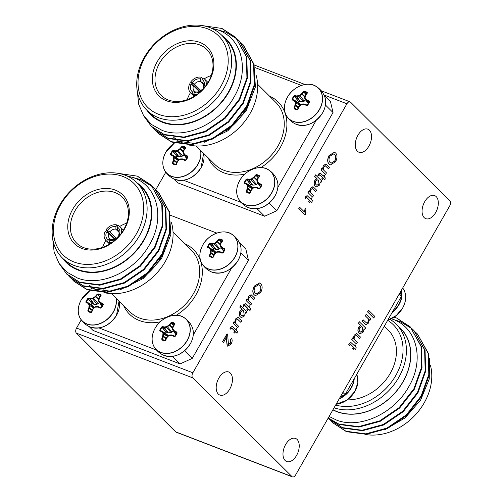 <?xml version="1.0" encoding="UTF-8"?>
<svg xmlns="http://www.w3.org/2000/svg" width="502" height="502" viewBox="0 0 502 502"><rect width="100%" height="100%" fill="white"/><g stroke="black" fill="none" stroke-linecap="round" stroke-linejoin="round"><path stroke-width="0.75" d="M368.888 146.151A12.362 7.31 111 0 0 367.841 129.165A12.362 7.31 111 0 0 357.926 135.251A12.362 7.31 111 0 0 358.968 152.238A12.362 7.31 111 0 0 368.888 146.151M229.803 389A12.362 7.31 111 0 0 228.761 372.013A12.362 7.31 111 0 0 218.841 378.1A12.362 7.31 111 0 0 219.889 395.093A12.362 7.31 111 0 0 229.803 389M435.673 212.572A12.362 7.31 111 0 0 434.632 195.585A12.362 7.31 111 0 0 424.711 201.672A12.362 7.31 111 0 0 425.759 218.659A12.362 7.31 111 0 0 435.673 212.572M296.588 455.421A12.362 7.31 111 0 0 295.546 438.434A12.362 7.31 111 0 0 285.632 444.521A12.362 7.31 111 0 0 286.673 461.507A12.362 7.31 111 0 0 296.588 455.421M227.757 346.229L227.161 345.859L226.509 340.074L226.709 336.591M228.165 344.391L230.393 343.236L230.569 339.898L231.516 338.467C232.482 339.898 232.338 341.73 231.089 343.977L227.833 346.261L227.306 345.916L226.659 340.13L226.86 336.647L223.553 342.414L222.618 341.573L227.036 333.861L227.638 334.621L228.466 344.592M228.021 344.334L230.249 343.18L230.424 339.841L231.516 338.467M234.716 333.096L234.001 332.393L234.785 331.031L232.231 328.49L231.184 328.659L230.864 329.268L230.117 328.76L230.663 327.63L232.269 326.338L235.651 329.513L236.254 328.459L236.969 329.161L236.36 330.222L237.459 331.314L237.038 333.272L235.494 331.734L234.716 333.096L233.857 332.33L234.635 330.975L231.755 328.151M230.864 329.268L229.972 328.703L230.512 327.574L232.194 326.313M235.538 329.4L236.254 328.459M237.038 333.272L235.463 331.791M235.538 319.115L238.199 317.465L241.732 320.841L240.866 322.353L237.578 319.222L236.015 320.226C235.212 321.958 235.294 323.194 236.247 323.941L238.613 326.287L237.747 327.8L233.097 323.269L233.963 321.757L234.848 322.548L235.388 319.059L238.055 317.408M234.704 322.491L235.388 319.059M240.866 322.353L237.433 319.165M241.343 317.578L240.32 316.919C238.952 315.582 238.87 313.574 240.069 310.889L241.983 309.307L239.761 307.098L240.627 305.586L246.934 311.767L246.062 313.279L245.352 312.57L244.769 315.752L241.418 317.609L240.471 316.975C239.103 315.639 239.015 313.631 240.213 310.945L242.127 309.364L239.906 307.155L240.772 305.643M246.062 313.279L245.365 312.671M305.153 208.437L305.881 209.165L305.549 213.952L304.99 214.931L298.684 208.75L299.7 207.295L304.501 212.064L305.153 208.437L304.35 212.007M309.571 202.388L308.862 201.678L309.64 200.317L307.086 197.782L306.044 197.945L305.724 198.56L304.978 198.052L305.517 196.922L307.124 195.629L310.506 198.805L311.114 197.75L311.824 198.453L311.221 199.514L312.313 200.605L311.899 202.563L310.349 201.026L309.571 202.388L308.711 201.622L309.496 200.26L306.615 197.443M305.724 198.56L304.827 197.995L305.373 196.866L307.055 195.604M310.393 198.692L311.114 197.75M311.899 202.563L310.318 201.082M310.393 188.407L313.06 186.757L316.593 190.132L315.727 191.645L312.439 188.514L310.87 189.518C310.073 191.243 310.148 192.486 311.108 193.232L313.474 195.579L312.602 197.091L307.958 192.561L308.824 191.049L309.709 191.839L310.249 188.35L312.909 186.7M309.558 191.777L310.249 188.35M315.727 191.645L312.288 188.457M316.204 186.869L315.181 186.211C313.813 184.874 313.725 182.866 314.923 180.18L316.837 178.599L314.616 176.39L315.482 174.878L321.788 181.059L320.922 182.571L320.207 181.862L319.63 185.043L316.279 186.901L315.325 186.267C313.957 184.931 313.875 182.923 315.074 180.237L316.988 178.656L314.767 176.447L315.632 174.934M320.922 182.571L320.22 181.962M353.395 349.26L352.686 348.551L353.464 347.196L350.917 344.654L349.869 344.818L349.549 345.432L348.802 344.924L349.342 343.795L350.948 342.502L354.337 345.677L354.939 344.623L355.648 345.326L355.046 346.386L356.138 347.478L355.723 349.436L354.18 347.899L353.395 349.26L352.542 348.495L353.32 347.133L350.44 344.316M349.549 345.432L348.652 344.868L349.197 343.738L350.879 342.477M354.217 345.564L354.939 344.623M355.723 349.436L354.142 347.955M354.217 335.28L356.884 333.629L360.417 337.005L359.551 338.517L356.263 335.386L354.694 336.39C353.897 338.122 353.979 339.358 354.933 340.105L357.298 342.452L356.433 343.964L351.783 339.434L352.649 337.921L353.533 338.712L354.073 335.223L356.74 333.573M353.383 338.655L354.073 335.223M359.551 338.517L356.113 335.33M360.028 333.742L359.005 333.083C357.637 331.747 357.556 329.739 358.748 327.053L360.668 325.472L358.441 323.263L359.306 321.751L365.613 327.931L364.747 329.444L364.032 328.735L363.454 331.916L360.103 333.774L359.15 333.14C357.788 331.803 357.7 329.795 358.899 327.109L360.812 325.528L358.591 323.319L359.457 321.807M364.747 329.444L364.05 328.835M350.565 102.182A3.922 2.322 111 0 0 350.07 101.85A3.922 2.322 111 0 0 346.92 103.782L192.862 372.785A3.922 2.322 111 0 0 192.693 377.849L291.963 476.574A3.922 2.322 111 0 0 292.459 476.9A3.922 2.322 111 0 0 295.609 474.967L449.666 205.964A3.922 2.322 111 0 0 449.836 200.9L350.565 102.182M373.708 318.023L367.552 311.899L368.506 310.236L374.812 316.417L373.708 318.023M366.454 322.943L367.903 321.889C368.706 320.201 368.637 318.983 367.715 318.23L365.299 315.833L366.165 314.321L370.815 318.852L369.949 320.364L369.328 319.837M365.939 324.763L362.18 321.28L363.046 319.768L366.529 322.974L367.903 321.889M330.247 164.932L329.048 164.148C327.21 162.115 327.229 159.203 329.105 155.419L334.457 152.25M328.722 168.954L325.434 165.823L323.865 166.827C323.068 168.553 323.144 169.789 324.104 170.536L326.469 172.889L325.603 174.401L320.954 169.871L321.82 168.358L322.704 169.143L323.244 165.654L325.905 164.01L329.588 167.442L328.572 168.898L325.283 165.767M322.554 169.086L323.244 165.654M322.566 179.697L321.857 178.988L322.635 177.626L320.081 175.085L319.04 175.254L318.72 175.869L317.973 175.361L318.513 174.225L320.119 172.933L323.501 176.114L324.11 175.054L324.819 175.763L324.217 176.823L325.309 177.909L324.894 179.867L323.351 178.335L322.566 179.697L321.713 178.932L322.491 177.57L319.611 174.752M318.72 175.869L317.822 175.305L318.368 174.169L320.05 172.914M323.388 176.001L324.11 175.054M324.894 179.867L323.313 178.392M255.386 295.64L254.188 294.856C252.349 292.823 252.368 289.911 254.25 286.127L259.597 282.959M248.534 296.418L251.201 294.774L254.727 298.15L253.861 299.663L250.573 296.531L249.011 297.535C248.208 299.261 248.289 300.497 249.249 301.244L251.609 303.597L250.743 305.109L246.093 300.579L246.965 299.066L247.844 299.851L248.383 296.362L251.05 294.718M247.699 299.794L248.383 296.362M253.861 299.663L250.429 296.475M247.712 310.405L247.003 309.696L247.781 308.335L245.227 305.8L244.185 305.963L243.865 306.578L243.112 306.069L243.658 304.934L245.265 303.641L248.647 306.822L249.256 305.762L249.965 306.471L249.356 307.531L250.454 308.617L250.034 310.581L248.49 309.044L247.712 310.405L246.852 309.64L247.63 308.278L244.75 305.461M243.865 306.578L242.968 306.013L243.508 304.877L245.189 303.622M248.534 306.709L249.256 305.762M250.034 310.581L248.459 309.1M81.23 319.881L76.549 328.057A3.922 2.322 111 0 0 76.373 333.121L175.644 431.846A3.922 2.322 111 0 0 176.146 432.172L292.459 476.9M165.804 172.205L155.777 189.706M373.858 318.08L367.552 311.899M367.702 311.955L368.65 310.292M368.054 321.945C368.851 320.257 368.788 319.04 367.859 318.293L365.299 315.833M365.45 315.89L366.316 314.377M369.949 320.364L369.321 319.743L368.524 323.068L365.864 324.731L362.18 321.28M362.325 321.336L363.197 319.824M362.463 327.166L361.697 326.639L359.639 327.762C358.911 329.544 359.037 330.824 360.009 331.615L360.769 332.142L362.839 331.044L362.463 327.166L361.628 326.614M362.839 331.044L362.312 327.109M360.693 332.111L362.695 330.987M356.433 343.964L351.783 339.434M351.933 339.49L352.799 337.978M329.256 155.476L334.527 152.275L335.537 152.934C337.469 154.955 337.476 157.892 335.562 161.763L330.322 164.963L329.193 164.204C327.354 162.171 327.373 159.26 329.256 155.476L329.105 155.419M334.57 154.591L333.635 153.963L329.965 156.172C328.628 159.015 328.691 161.136 330.153 162.548L331.169 163.225L334.847 161.067C336.227 158.124 336.139 155.965 334.57 154.591L333.566 153.932M334.847 161.067L334.702 161.01C336.083 158.067 335.989 155.909 334.426 154.534M331.088 163.194L334.702 161.01M325.603 174.401L320.954 169.871M321.098 169.927L321.97 168.415M323.388 165.71L326.055 164.066M318.638 180.293L317.873 179.766L315.814 180.889C315.087 182.672 315.206 183.952 316.185 184.742L316.944 185.269L319.015 184.171L318.638 180.293L317.797 179.741M319.015 184.171L318.488 180.237M316.869 185.238L318.864 184.115M312.602 197.091L307.958 192.561M308.102 192.617L308.968 191.105M304.99 214.931L298.684 208.75M298.834 208.807L299.7 207.295M254.395 286.184L259.672 282.984L260.676 283.649C262.609 285.663 262.621 288.606 260.707 292.471L255.462 295.672L254.338 294.912C252.5 292.879 252.519 289.968 254.395 286.184L254.25 286.127M259.716 285.299L258.781 284.672L255.11 286.88C253.774 289.723 253.836 291.844 255.298 293.256L256.309 293.934L259.992 291.775C261.373 288.832 261.278 286.68 259.716 285.299L258.706 284.647M259.992 291.775L259.841 291.718C261.222 288.775 261.134 286.617 259.565 285.243M256.233 293.902L259.841 291.718M250.743 305.109L246.093 300.579M246.244 300.635L247.109 299.123M243.777 311.002L243.018 310.474L240.954 311.598C240.226 313.38 240.351 314.66 241.324 315.451L242.089 315.978L244.154 314.88L243.777 311.002L242.943 310.449M244.154 314.88L243.627 310.945M242.014 315.946L244.01 314.823M237.747 327.8L233.097 323.269M233.248 323.326L234.114 321.813M223.553 342.414L222.618 341.573M222.762 341.63L227.18 333.918M384.312 326.187L388.128 329.983A43.505 33.954 134.8 0 1 389.966 373.839A43.505 33.954 134.8 0 1 347.258 399.874M387.676 320.307A50.884 39.708 134.8 0 1 394.798 377.178A50.884 39.708 134.8 0 1 335.65 405.051M389.966 319.335A53.319 41.61 134.8 0 1 396.229 324.204A53.319 41.61 134.8 0 1 394.484 383.986A53.319 41.61 134.8 0 1 334.075 407.806M396.229 324.204L400.471 328.421A53.319 41.61 134.8 0 1 398.18 388.931A53.319 41.61 134.8 0 1 336.93 411.527A53.319 41.61 134.8 0 1 332.977 409.72M430.402 365.218A52.986 41.352 134.8 0 1 414.803 415.48A52.986 41.352 134.8 0 1 364.979 434.381M429.524 358.208L429.241 379.041L420.632 400.081L405.07 417.909L385.103 429.568M332.901 409.852A53.469 41.729 -45.2 0 0 336.861 411.659A53.469 41.729 -45.2 0 0 399.479 387.381A53.469 41.729 -45.2 0 0 398.237 326.193M329.111 416.465L336.572 420.111C359.758 429.317 394.334 413.479 408.91 386.446C424.717 359.865 417.068 327.436 392.57 319.184L391.29 318.732M331.282 421.191L332.82 422.822L346.029 431.249L365.738 433.847L386.96 428.093L406.419 414.809L421.122 396.003L428.802 374.486L428.25 353.508L417.488 334.056L415.857 332.525M415.612 332.311L413.88 330.887M332.82 422.822L346.48 431.695L366.196 434.299L387.412 428.539L406.871 415.261L421.58 396.448L429.254 374.938L428.702 353.96L417.488 334.056M417.714 334.282L416.064 332.763M328.233 418.009L338.781 424.039L358.491 426.637L379.707 420.883L399.172 407.599L413.874 388.793L421.554 367.276L420.996 346.298L410.234 326.846L396.643 318.042L394.101 317.132M328.201 418.059L339.233 424.491L358.943 427.089L380.165 421.329L399.623 408.051L414.326 389.238L422.006 367.728L421.454 346.75L410.234 326.846M410.46 327.072L397.095 318.488M328.157 418.141L329.193 419.214L342.408 427.641L362.118 430.245L383.333 424.485L402.792 411.207L417.501 392.395L425.175 370.884L424.623 349.907L413.861 330.454L412.23 328.923M411.991 328.71L400.27 321.644L393.863 319.686M329.193 419.214L342.86 428.093L362.569 430.697L383.785 424.937L403.244 411.659L417.953 392.846L425.627 371.329L425.075 350.358L413.861 330.454M414.087 330.68L412.443 329.161M329.902 419.408L331.314 421.159M331.521 421.404L333.046 423.042M342.904 392.388L345.131 394.603L340.419 396.731M345.131 394.603L401.362 296.412L399.14 294.197M400.351 292.076L401.362 296.412M405.597 298.966A21.209 16.547 134.8 0 1 402.635 308.065A21.209 16.547 134.8 0 1 387.795 320.1A21.285 16.61 -45.2 0 0 402.623 308.046A21.285 16.61 -45.2 0 0 403.426 289.052L402.698 287.979M357.857 382.323A21.209 16.547 134.8 0 1 354.889 391.441A21.209 16.547 134.8 0 1 336.114 404.248A21.285 16.61 -45.2 0 0 354.883 391.403A21.285 16.61 -45.2 0 0 356.715 374.366L357.851 382.562L354.895 391.434L346.731 400.238L336.102 404.261M81.832 248.427A34.337 26.801 134.8 0 1 72.69 209.309A34.337 26.801 134.8 0 1 115.253 190.076A34.337 26.801 134.8 0 1 124.396 229.194A34.337 26.801 134.8 0 1 81.832 248.427M115.165 192.611A32.379 25.269 -45.2 0 0 77.973 206.335A32.379 25.269 -45.2 0 0 76.58 243.075A32.379 25.269 -45.2 0 0 83.658 247.624A32.379 25.269 -45.2 0 0 120.85 233.901A32.379 25.269 -45.2 0 0 122.243 197.16A32.379 25.269 -45.2 0 0 115.165 192.611M126.673 223.152A32.379 25.269 -45.2 0 0 119.702 226.458M110.402 234.214A32.379 25.269 -45.2 0 0 110.026 234.641M105.872 240.37A32.379 25.269 -45.2 0 0 102.596 247.36M114.318 238.111A28.451 22.207 -45.2 0 0 113.948 238.544M111.055 239.887L110.202 239.04L108.369 239.856L107.409 241.537L109.8 243.916M108.369 239.856A7.85 6.124 134.8 0 1 106.556 232.106L108.921 233.543A5.886 4.593 -45.2 0 0 109.618 238.563A5.886 4.593 -45.2 0 0 110.202 239.04M108.921 233.543L114.638 239.234M116.301 238.268L109.875 231.88L106.029 229.866A9.814 7.655 -45.2 0 1 116.91 224.946L115.949 226.628L115.855 229.176A5.886 4.593 -45.2 0 0 109.875 231.88M115.855 229.176L118.974 232.275M121.547 232.966A9.814 7.655 -45.2 0 0 119.815 226.571A9.814 7.655 -45.2 0 0 118.384 225.517L117.424 227.193A7.85 6.124 134.8 0 1 119.238 234.949L118.616 235.237A5.886 4.593 -45.2 0 0 117.92 230.217A5.886 4.593 -45.2 0 0 117.33 229.747L117.424 227.193M110.352 243.564L108.884 242.102A9.814 7.655 -45.2 0 0 112.385 242.177M103.914 292.572A53.319 41.61 -45.2 0 0 155.476 274.506A53.319 41.61 -45.2 0 0 171.477 222.675M102.289 288.895A53.319 41.61 -45.2 0 0 103.901 289.139M141.351 278.723A53.319 41.61 -45.2 0 0 164.261 250.956M62.261 257.896L66.502 262.113A52.986 41.352 -45.2 0 0 78.086 269.561A52.986 41.352 -45.2 0 0 138.954 247.103A52.986 41.352 -45.2 0 0 141.231 186.976L136.99 182.753A52.986 41.352 -45.2 0 0 125.406 175.311A52.986 41.352 -45.2 0 0 64.538 197.769A52.986 41.352 -45.2 0 0 62.261 257.896A52.986 41.352 -45.2 0 0 73.844 265.345A52.986 41.352 -45.2 0 0 134.712 242.886A52.986 41.352 -45.2 0 0 136.99 182.753M74.058 262A50.319 39.269 -45.2 0 0 136.425 233.819A50.319 39.269 -45.2 0 0 123.028 176.503A50.319 39.269 -45.2 0 0 60.66 204.684A50.319 39.269 -45.2 0 0 74.058 262M62.524 258.16A53.469 41.729 -45.2 0 0 77.848 269.976A53.469 41.729 -45.2 0 0 141.369 244.411A53.469 41.729 -45.2 0 0 137.247 183.017M52.741 239.115L54.134 252.035L58.991 263.33L66.992 272.209L77.578 278.07C100.664 287.232 135.063 271.469 149.577 244.556C165.302 218.106 157.697 185.822 133.312 177.614L126.466 175.738M169.331 211.398L170.837 234.647L161.518 258.662L143.252 278.497L119.972 289.874M111.676 291.336L91.351 288.681M137.893 176.616L151.259 185.2M116.815 173.14L137.441 176.164L151.033 184.974L162.253 204.879L162.805 225.85L155.124 247.367L140.422 266.179L120.963 279.457L99.741 285.218L80.031 282.613L66.822 274.186L59.205 263.663M151.033 184.974L161.795 204.427L162.353 225.404L154.672 246.915L139.97 265.727L120.505 279.005L99.289 284.766L79.58 282.162L66.364 273.734M156.655 190.653L158.739 192.63L169.5 212.089L170.052 233.06L162.378 254.577L147.67 273.389L128.211 286.667L106.995 292.428L87.285 289.823L74.07 281.396L72.081 279.319M158.287 192.184L169.048 211.637L169.601 232.614L161.92 254.125L147.218 272.937L127.759 286.215L106.543 291.976L86.827 289.372L73.618 280.944M153.028 187.045L155.112 189.028L165.873 208.481L166.432 229.458L158.751 250.969L144.049 269.781L124.584 283.059L103.368 288.819L83.658 286.222L70.443 277.788L68.454 275.711M132.848 177.444L141.068 179.772L152.79 186.832M154.66 188.576L165.422 208.029L165.974 229.006L158.299 250.523L143.591 269.329L124.132 282.613L102.916 288.368L83.206 285.77L69.991 277.342M73.844 281.17L72.319 279.526M89.011 284.898A53.319 41.61 -45.2 0 0 91.126 286.623M91.922 287.207A53.319 41.61 -45.2 0 0 93.447 288.217M94.257 288.706A53.319 41.61 -45.2 0 0 99.352 291.154M119.834 235.174L119.238 234.949M107.51 230.437A7.85 6.124 134.8 0 1 115.949 226.628M118.284 236.611A7.85 6.124 134.8 0 1 109.844 240.427L111.682 239.605A5.886 4.593 -45.2 0 0 117.656 236.906L118.51 236.699M108.884 242.102L109.844 240.427M106.556 232.106L105.069 231.535A9.814 7.655 -45.2 0 0 105.978 240.483A9.814 7.655 -45.2 0 0 107.409 241.537M115.19 238.983L106.029 229.866M116.91 224.946L118.058 226.088M118.397 230.801L117.33 229.747M118.616 235.237L119.25 235.871M239.416 242.673L245.836 249.055L248.446 260.237L192.216 358.422L180.055 363.919L93.052 330.46L89.086 326.52M170.404 215.245L216.82 233.097M248.446 260.237L240.866 252.694M231.704 267.88L193.245 335.029M184.541 350.791L192.216 358.422M180.055 363.919L172.481 356.389M156.53 350.07L98.95 327.925M177.137 332.995A10.498 8.195 134.8 0 1 176.334 334.683A10.498 8.195 134.8 0 1 175.261 336.271L174.244 336.547A32.73 3.501 -154.4 0 0 171.935 335.562L171.602 335.499A32.73 10.347 -173.6 0 0 169.262 335.549L168.653 335.825A32.73 17.162 138.9 0 0 166.915 337.614L166.72 337.921A32.73 16.089 113.1 0 0 165.685 340.412L164.863 340.971A10.498 8.195 134.8 0 1 161.964 339.854L161.732 338.894A32.73 22.314 -71.4 0 1 162.642 336.353L162.723 336.007A32.73 18.323 -97.7 0 1 162.968 333.635L162.836 333.077A32.73 4.355 -136.8 0 1 161.719 331.696L161.525 331.558A32.73 3.501 -154.4 0 0 159.893 331.031L159.73 330.297A10.498 8.195 134.8 0 1 160.533 328.609A10.498 8.195 134.8 0 1 161.606 327.022L162.447 326.57A32.73 9.726 34.2 0 1 164.16 326.959L164.43 326.965A32.73 16.572 14.4 0 1 166.513 326.664L167.122 326.388A32.73 23.387 -40.2 0 1 169.111 324.844L169.369 324.606A32.73 22.314 -71.4 0 1 171.006 322.704L172.004 322.322A10.498 8.195 134.8 0 1 173.541 322.73A10.498 8.195 134.8 0 1 174.903 323.439L174.96 324.223A32.73 16.089 113.1 0 0 173.447 326.168L173.309 326.457A32.73 12.098 89.8 0 0 172.807 328.572L172.939 329.136A32.73 1.87 51.9 0 1 174.313 330.768L174.564 330.962A32.73 9.726 34.2 0 1 176.798 332.086L177.137 332.995L176.503 332.631A32.555 9.676 -145.8 0 0 174.288 331.508L173.887 331.213A32.555 1.864 -128.1 0 0 172.519 329.588L175.581 334.213M162.485 339.44L162.403 339.39A9.845 7.687 -45.2 0 0 162.447 339.415A9.845 7.687 -45.2 0 0 165.127 340.438L165.29 340.237A32.555 16.008 -66.9 0 1 166.319 337.752L166.664 337.275A32.555 17.068 -41.1 0 1 168.39 335.493L169.394 335.035A32.555 10.291 6.4 0 1 171.722 334.985L172.242 335.079A32.555 3.483 25.6 0 1 174.539 336.058L174.878 336.026A9.845 7.687 -45.2 0 0 175.888 334.539A9.845 7.687 -45.2 0 0 176.641 332.952L176.648 332.87M172.004 322.322L171.822 322.937L173.717 325.139M174.583 324.047L174.545 323.985A9.845 7.687 -45.2 0 0 173.265 323.319A9.845 7.687 -45.2 0 0 171.822 322.937L171.477 322.962A32.555 22.201 108.6 0 0 169.852 324.85L169.456 325.277A32.555 23.261 139.8 0 0 167.473 326.808L166.469 327.26A32.555 16.484 -165.6 0 0 164.392 327.561L163.934 327.53A32.555 9.676 -145.8 0 0 162.228 327.141L166.018 332.286A8.798 6.865 -45.2 0 0 165.384 333.372M187.089 340.463A21.209 16.547 -45.2 0 0 181.442 316.304A21.209 16.547 -45.2 0 0 155.156 328.182A21.209 16.547 -45.2 0 0 160.803 352.335A21.209 16.547 -45.2 0 0 187.089 340.463M166.018 332.286L162.064 327.348A9.845 7.687 -45.2 0 0 160.307 330.423L160.822 330.743M173.391 330.925L171.038 332.613L168.201 332.795L166.287 332.18M173.541 325.365L171.006 322.704M159.893 331.031L160.27 330.567A32.555 3.483 25.6 0 1 161.889 331.094L167.172 334.596L168.151 335.731M162.447 326.57L162.064 327.348L161.606 327.022M172.939 329.136L172.519 329.588L172.299 328.666A32.555 12.035 -90.2 0 1 172.801 326.564L173.014 326.068A32.555 16.008 -66.9 0 1 174.514 324.129L174.96 324.223M161.525 331.558L161.889 331.094L162.234 331.339A32.555 4.33 43.2 0 0 163.345 332.707L163.564 333.635A32.555 18.229 82.3 0 0 163.319 335.989L163.163 336.541A32.555 22.201 108.6 0 0 162.253 339.07L163.809 340.105M161.732 338.894L162.403 339.39L161.964 339.854M174.903 323.439L174.545 323.985M172.581 327.442L169.369 324.606M172.424 328.095L169.111 324.844M173.447 326.168L173.014 326.068M172.048 332.155L167.122 326.388M173.309 326.457L172.801 326.564M171.038 332.613L166.469 327.26L166.513 326.664M172.807 328.572L172.299 328.666M168.201 332.795L164.392 327.561L164.43 326.965M167.718 332.726L163.934 327.53L164.16 326.959M174.313 330.768L173.887 331.213L176.001 334.332M174.564 330.962L174.288 331.508L176.089 334.169M176.798 332.086L176.503 332.631M160.307 330.423L159.73 330.297M175.261 336.271L174.878 336.026M174.244 336.547L174.539 336.058M162.234 331.339L161.719 331.696M171.935 335.562L172.242 335.079M167.969 335.913L163.345 332.707L162.836 333.077M171.602 335.499L171.722 334.985M167.517 336.378L162.968 333.635M169.262 335.549L169.394 335.035M166.087 338.292L163.319 335.989L162.723 336.007M168.653 335.825L168.39 335.493M165.873 338.794L162.642 336.353M166.915 337.614L166.664 337.275M166.72 337.921L166.319 337.752M165.685 340.412L165.29 340.237M165.127 340.438L164.863 340.971M224.877 249.638A10.498 8.195 134.8 0 1 224.074 251.326A10.498 8.195 134.8 0 1 223.001 252.914L221.978 253.19A32.73 3.501 -154.4 0 0 219.669 252.205L219.343 252.142A32.73 10.347 -173.6 0 0 217.002 252.192L216.393 252.468A32.73 17.162 138.9 0 0 214.655 254.257L214.461 254.564A32.73 16.089 113.1 0 0 213.419 257.055L212.603 257.614A10.498 8.195 134.8 0 1 209.698 256.497L209.472 255.537A32.73 22.314 -71.4 0 1 210.382 252.995L210.463 252.65A32.73 18.323 -97.7 0 1 210.708 250.278L210.576 249.72A32.73 4.355 -136.8 0 1 209.453 248.339L209.265 248.201A32.73 3.501 -154.4 0 0 207.633 247.674L207.464 246.94A10.498 8.195 134.8 0 1 208.267 245.252A10.498 8.195 134.8 0 1 209.34 243.665L210.187 243.213A32.73 9.726 34.2 0 1 211.894 243.602L212.164 243.608A32.73 16.572 14.4 0 1 214.254 243.307L214.862 243.031A32.73 23.387 -40.2 0 1 216.851 241.487L217.109 241.249A32.73 22.314 -71.4 0 1 218.746 239.347L219.744 238.965A10.498 8.195 134.8 0 1 221.282 239.372A10.498 8.195 134.8 0 1 222.643 240.082L222.693 240.866A32.73 16.089 113.1 0 0 221.187 242.811L221.043 243.1A32.73 12.098 89.8 0 0 220.547 245.214L220.679 245.779A32.73 1.87 51.9 0 1 222.053 247.411L222.304 247.605A32.73 9.726 34.2 0 1 224.532 248.728L224.877 249.638L224.243 249.274A32.555 9.676 -145.8 0 0 222.022 248.151L221.627 247.856A32.555 1.864 -128.1 0 0 220.259 246.231L223.321 250.856M210.219 256.083L210.143 256.033A9.845 7.687 -45.2 0 0 210.187 256.058A9.845 7.687 -45.2 0 0 212.867 257.08L213.03 256.88A32.555 16.008 -66.9 0 1 214.059 254.395L214.404 253.918A32.555 17.068 -41.1 0 1 216.13 252.136L217.134 251.678A32.555 10.291 6.4 0 1 219.462 251.627L219.983 251.722A32.555 3.483 25.6 0 1 222.279 252.701L222.618 252.669A9.845 7.687 -45.2 0 0 223.628 251.182A9.845 7.687 -45.2 0 0 224.381 249.594L224.381 249.513M219.744 238.965L219.562 239.579L221.457 241.782M222.323 240.69L222.286 240.627A9.845 7.687 -45.2 0 0 221.005 239.962A9.845 7.687 -45.2 0 0 219.562 239.579L219.217 239.605A32.555 22.201 108.6 0 0 217.592 241.493L217.19 241.92A32.555 23.261 139.8 0 0 215.214 243.451L214.203 243.903A32.555 16.484 -165.6 0 0 212.133 244.204L211.668 244.173A32.555 9.676 -145.8 0 0 209.968 243.784L213.758 248.929A8.798 6.865 -45.2 0 0 213.124 250.015M234.823 257.106A21.209 16.547 -45.2 0 0 229.182 232.947A21.209 16.547 -45.2 0 0 202.896 244.825A21.209 16.547 -45.2 0 0 208.543 268.978A21.209 16.547 -45.2 0 0 234.823 257.106M213.758 248.929L209.805 243.991A9.845 7.687 -45.2 0 0 208.048 247.066L208.562 247.386M221.131 247.568L218.778 249.256L215.942 249.438L214.028 248.823M221.282 242.008L218.746 239.347M207.633 247.674L208.01 247.21A32.555 3.483 25.6 0 1 209.629 247.737L214.912 251.238L215.891 252.374M210.187 243.213L209.805 243.991L209.34 243.665M220.679 245.779L220.259 246.231L220.039 245.309A32.555 12.035 -90.2 0 1 220.535 243.206L220.754 242.711A32.555 16.008 -66.9 0 1 222.254 240.772L222.693 240.866M209.265 248.201L209.629 247.737L209.968 247.982A32.555 4.33 43.2 0 0 211.085 249.35L211.304 250.278A32.555 18.229 82.3 0 0 211.06 252.631L210.903 253.184A32.555 22.201 108.6 0 0 209.993 255.713L211.549 256.748M209.472 255.537L210.143 256.033L209.698 256.497M222.643 240.082L222.286 240.627M220.322 244.085L217.109 241.249M220.165 244.738L216.851 241.487M221.187 242.811L220.754 242.711M219.782 248.797L214.862 243.031M221.043 243.1L220.535 243.206M218.778 249.256L214.203 243.903L214.254 243.307M220.547 245.214L220.039 245.309M215.942 249.438L212.133 244.204L212.164 243.608M215.452 249.368L211.668 244.173L211.894 243.602M222.053 247.411L221.627 247.856L223.741 250.975M222.304 247.605L222.022 248.151L223.829 250.812M224.532 248.728L224.243 249.274M208.048 247.066L207.464 246.94M223.001 252.914L222.618 252.669M221.978 253.19L222.279 252.701M209.968 247.982L209.453 248.339M219.669 252.205L219.983 251.722M215.709 252.556L211.085 249.35L210.576 249.72M219.343 252.142L219.462 251.627M215.258 253.021L210.708 250.278M217.002 252.192L217.134 251.678M213.827 254.934L211.06 252.631L210.463 252.65M216.393 252.468L216.13 252.136M213.614 255.436L210.382 252.995M214.655 254.257L214.404 253.918M214.461 254.564L214.059 254.395M213.419 257.055L213.03 256.88M212.867 257.08L212.603 257.614M103.28 304.595A10.498 8.195 134.8 0 1 102.477 306.283A10.498 8.195 134.8 0 1 101.404 307.87L100.381 308.146A32.73 3.501 -154.4 0 0 98.072 307.161L97.746 307.098A32.73 10.347 -173.6 0 0 95.405 307.142L94.796 307.419A32.73 17.162 138.9 0 0 93.058 309.213L92.857 309.514A32.73 16.089 113.1 0 0 91.822 312.012L91.006 312.57A10.498 8.195 134.8 0 1 88.101 311.453L87.869 310.493A32.73 22.314 -71.4 0 1 88.785 307.946L88.867 307.6A32.73 18.323 -97.7 0 1 89.111 305.235L88.98 304.676A32.73 4.355 -136.8 0 1 87.856 303.296L87.662 303.158A32.73 3.501 -154.4 0 0 86.03 302.624L85.867 301.897A10.498 8.195 134.8 0 1 86.67 300.202A10.498 8.195 134.8 0 1 87.743 298.621L88.59 298.169A32.73 9.726 34.2 0 1 90.297 298.558L90.567 298.565A32.73 16.572 14.4 0 1 92.65 298.257L93.265 297.981A32.73 23.387 -40.2 0 1 95.254 296.444L95.512 296.199A32.73 22.314 -71.4 0 1 97.143 294.297L98.141 293.921A10.498 8.195 134.8 0 1 99.678 294.329A10.498 8.195 134.8 0 1 101.046 295.038L101.097 295.816A32.73 16.089 113.1 0 0 99.584 297.768L99.446 298.056A32.73 12.098 89.8 0 0 98.944 300.171L99.076 300.729A32.73 1.87 51.9 0 1 100.456 302.361L100.707 302.562A32.73 9.726 34.2 0 1 102.935 303.685L103.28 304.595L102.64 304.225A32.555 9.676 -145.8 0 0 100.425 303.108L100.023 302.806A32.555 1.864 -128.1 0 0 98.656 301.187L101.718 305.812M88.622 311.039L88.54 310.983A9.845 7.687 -45.2 0 0 88.584 311.014A9.845 7.687 -45.2 0 0 91.264 312.031L91.433 311.836A32.555 16.008 -66.9 0 1 92.462 309.351L92.801 308.868A32.555 17.068 -41.1 0 1 94.533 307.086L95.537 306.634A32.555 10.291 6.4 0 1 97.865 306.584L98.386 306.672A32.555 3.483 25.6 0 1 100.682 307.657L101.021 307.626A9.845 7.687 -45.2 0 0 102.025 306.132A9.845 7.687 -45.2 0 0 102.778 304.551L102.784 304.469M98.141 293.921L97.959 294.536L99.854 296.732M100.726 295.647L100.682 295.584A9.845 7.687 -45.2 0 0 99.402 294.919A9.845 7.687 -45.2 0 0 97.959 294.536L97.62 294.561A32.555 22.201 108.6 0 0 95.995 296.45L95.593 296.87A32.555 23.261 139.8 0 0 93.61 298.401L92.606 298.859A32.555 16.484 -165.6 0 0 90.536 299.161L90.071 299.129A32.555 9.676 -145.8 0 0 88.371 298.74L92.161 303.886A8.798 6.865 -45.2 0 0 91.527 304.971M89.877 290.702A21.209 16.547 -45.2 0 0 81.299 299.782A21.209 16.547 -45.2 0 0 86.946 323.934A21.209 16.547 -45.2 0 0 113.226 312.056A21.209 16.547 -45.2 0 0 115.931 297.899M92.161 303.886L88.208 298.947A9.845 7.687 -45.2 0 0 86.444 302.016L86.959 302.342M99.534 302.524L97.181 304.206L94.345 304.394L92.431 303.773M99.685 296.964L97.143 294.297M86.03 302.624L86.407 302.166A32.555 3.483 25.6 0 1 88.032 302.693L93.316 306.189L94.288 307.324M88.59 298.169L88.208 298.947L87.743 298.621M99.076 300.729L98.656 301.187L98.442 300.259A32.555 12.035 -90.2 0 1 98.938 298.157L99.151 297.667A32.555 16.008 -66.9 0 1 100.657 295.728L101.097 295.816M87.662 303.158L88.032 302.693L88.371 302.932A32.555 4.33 43.2 0 0 89.488 304.306L89.701 305.229A32.555 18.229 82.3 0 0 89.456 307.582L89.3 308.134A32.555 22.201 108.6 0 0 88.396 310.669L89.952 311.698M87.869 310.493L88.54 310.983L88.101 311.453M101.046 295.038L100.682 295.584M98.718 299.035L95.512 296.199M98.568 299.694L95.254 296.444M99.584 297.768L99.151 297.667M98.185 303.754L93.265 297.981M99.446 298.056L98.938 298.157M97.181 304.206L92.606 298.859L92.65 298.257M98.944 300.171L98.442 300.259M94.345 304.394L90.536 299.161L90.567 298.565M93.855 304.325L90.071 299.129L90.297 298.558M100.456 302.361L100.023 302.806L102.144 305.931M100.707 302.562L100.425 303.108L102.232 305.768M102.935 303.685L102.64 304.225M86.444 302.016L85.867 301.897M101.404 307.87L101.021 307.626M100.381 308.146L100.682 307.657M88.371 302.932L87.856 303.296M98.072 307.161L98.386 306.672M94.106 307.513L89.488 304.306L88.98 304.676M97.746 307.098L97.865 306.584M93.654 307.971L89.111 305.235M95.405 307.142L95.537 306.634M92.23 309.891L89.456 307.582L88.867 307.6M94.796 307.419L94.533 307.086M92.017 310.393L88.785 307.946M93.058 309.213L92.801 308.868M92.857 309.514L92.462 309.351M91.822 312.012L91.433 311.836M91.264 312.031L91.006 312.57M166.413 100.745A34.337 26.801 134.8 0 1 157.27 61.633A34.337 26.801 134.8 0 1 199.827 42.394A34.337 26.801 134.8 0 1 208.97 81.512A34.337 26.801 134.8 0 1 166.413 100.745M199.746 44.929A32.379 25.269 -45.2 0 0 162.554 58.652A32.379 25.269 -45.2 0 0 161.161 95.393A32.379 25.269 -45.2 0 0 168.239 99.942A32.379 25.269 -45.2 0 0 205.431 86.218A32.379 25.269 -45.2 0 0 206.824 49.478A32.379 25.269 -45.2 0 0 199.746 44.929M211.254 75.469A32.379 25.269 -45.2 0 0 204.283 78.783M194.977 86.539A32.379 25.269 -45.2 0 0 194.6 86.965M190.446 92.694A32.379 25.269 -45.2 0 0 187.177 99.678M198.892 90.435A28.451 22.207 -45.2 0 0 198.522 90.862M195.636 92.205L194.782 91.358L192.944 92.18L191.984 93.855L194.374 96.233M192.944 92.18A7.85 6.124 134.8 0 1 191.136 84.424L193.496 85.867A5.886 4.593 -45.2 0 0 194.192 90.887A5.886 4.593 -45.2 0 0 194.782 91.358M193.496 85.867L199.219 91.552M200.882 90.592L194.45 84.198L190.603 82.184A9.814 7.655 -45.2 0 1 201.484 77.27L200.524 78.946L200.43 81.493A5.886 4.593 -45.2 0 0 194.45 84.198M200.43 81.493L203.548 84.6M206.121 85.284A9.814 7.655 -45.2 0 0 204.396 78.889A9.814 7.655 -45.2 0 0 202.965 77.835L202.005 79.517A7.85 6.124 134.8 0 1 203.812 87.266L203.191 87.555A5.886 4.593 -45.2 0 0 202.494 82.535A5.886 4.593 -45.2 0 0 201.904 82.064L202.005 79.517M194.933 95.882L193.465 94.426A9.814 7.655 -45.2 0 0 196.96 94.501M188.488 144.89A53.319 41.61 -45.2 0 0 240.056 126.824A53.319 41.61 -45.2 0 0 256.051 74.999M186.863 141.213A53.319 41.61 -45.2 0 0 188.482 141.457M225.925 131.041A53.319 41.61 -45.2 0 0 248.835 103.28M146.835 110.214L151.083 114.437A52.986 41.352 -45.2 0 0 162.661 121.879A52.986 41.352 -45.2 0 0 223.528 99.421A52.986 41.352 -45.2 0 0 225.806 39.294L221.564 35.077A52.986 41.352 -45.2 0 0 209.98 27.629A52.986 41.352 -45.2 0 0 149.113 50.087A52.986 41.352 -45.2 0 0 146.835 110.214A52.986 41.352 -45.2 0 0 158.419 117.663A52.986 41.352 -45.2 0 0 219.286 95.204A52.986 41.352 -45.2 0 0 221.564 35.077M158.638 114.324A50.319 39.269 -45.2 0 0 220.999 86.137A50.319 39.269 -45.2 0 0 207.602 28.821A50.319 39.269 -45.2 0 0 145.241 57.002A50.319 39.269 -45.2 0 0 158.638 114.324M147.099 110.478A53.469 41.729 -45.2 0 0 162.428 122.293A53.469 41.729 -45.2 0 0 225.95 96.729A53.469 41.729 -45.2 0 0 221.828 35.335M137.322 91.433L138.715 104.353L143.572 115.648L151.566 124.527L162.152 130.394C185.244 139.556 219.638 123.787 234.152 96.88C249.883 70.424 242.271 38.139 217.887 29.932L211.041 28.056M253.905 63.716L255.411 86.965L246.093 110.986L227.826 130.821L204.552 142.198M196.257 143.654L175.932 140.999M222.474 28.934L235.84 37.518M201.396 25.458L222.022 28.482L235.614 37.292L246.827 57.197L247.379 78.174L239.705 99.685L224.996 118.497L205.538 131.775L184.322 137.535L164.612 134.931L151.397 126.504L143.785 115.981M235.614 37.292L246.375 56.745L246.928 77.722L239.253 99.233L224.545 118.045L205.086 131.323L183.87 137.084L164.16 134.486L150.945 126.052M241.23 42.971L243.313 44.954L254.075 64.407L254.633 85.384L246.953 106.895L232.25 125.707L212.785 138.985L191.569 144.745L171.86 142.141L158.645 133.714L156.655 131.637M242.861 44.502L253.623 63.955L254.175 84.932L246.501 106.443L231.792 125.255L212.333 138.533L191.118 144.294L171.408 141.696L158.193 133.262M237.609 39.363L239.692 41.346L250.454 60.805L251.006 81.776L243.326 103.293L228.623 122.105L209.165 135.383L187.949 141.144L168.233 138.539L155.024 130.112L153.035 128.035M217.429 29.762L225.643 32.09L237.364 39.156M239.241 40.894L250.002 60.353L250.554 81.324L242.874 102.841L228.172 121.653L208.713 134.931L187.491 140.692L167.781 138.088L154.572 129.66M158.419 133.488L156.9 131.85M173.592 137.222A53.319 41.61 -45.2 0 0 175.706 138.947M176.503 139.525A53.319 41.61 -45.2 0 0 178.022 140.535M178.831 141.024A53.319 41.61 -45.2 0 0 183.927 143.472M204.414 87.499L203.812 87.266M192.09 82.761A7.85 6.124 134.8 0 1 200.524 78.946M202.858 88.936A7.85 6.124 134.8 0 1 194.425 92.745L196.257 91.929A5.886 4.593 -45.2 0 0 202.237 89.224L203.084 89.023M193.465 94.426L194.425 92.745M191.136 84.424L189.649 83.853A9.814 7.655 -45.2 0 0 190.553 92.801A9.814 7.655 -45.2 0 0 191.984 93.855M199.765 91.301L190.603 82.184M201.484 77.27L202.632 78.412M202.971 83.125L201.904 82.064M203.191 87.555L203.825 88.189M323.997 94.997L330.416 101.379L333.027 112.555L276.79 210.746L264.629 216.243L177.626 182.784L173.667 178.844M254.978 67.563L301.395 85.415M333.027 112.555L325.44 105.012M316.285 120.204L277.826 187.353M269.116 203.109L276.79 210.746M264.629 216.243L257.055 208.707M241.111 202.388L183.531 180.249M261.718 185.313A10.498 8.195 134.8 0 1 260.914 187.008A10.498 8.195 134.8 0 1 259.841 188.589L258.819 188.865A32.73 3.501 -154.4 0 0 256.509 187.88L256.183 187.817A32.73 10.347 -173.6 0 0 253.843 187.867L253.234 188.143A32.73 17.162 138.9 0 0 251.496 189.938L251.295 190.239A32.73 16.089 113.1 0 0 250.26 192.737L249.444 193.289A10.498 8.195 134.8 0 1 246.538 192.178L246.306 191.218A32.73 22.314 -71.4 0 1 247.222 188.67L247.304 188.325A32.73 18.323 -97.7 0 1 247.549 185.96L247.417 185.395A32.73 4.355 -136.8 0 1 246.294 184.014L246.099 183.883A32.73 3.501 -154.4 0 0 244.468 183.349L244.305 182.615A10.498 8.195 134.8 0 1 245.108 180.927A10.498 8.195 134.8 0 1 246.181 179.339L247.022 178.888A32.73 9.726 34.2 0 1 248.735 179.277L249.005 179.283A32.73 16.572 14.4 0 1 251.088 178.982L251.703 178.706A32.73 23.387 -40.2 0 1 253.692 177.168L253.949 176.924A32.73 22.314 -71.4 0 1 255.581 175.022L256.578 174.64A10.498 8.195 134.8 0 1 258.116 175.047A10.498 8.195 134.8 0 1 259.484 175.756L259.534 176.541A32.73 16.089 113.1 0 0 258.022 178.492L257.884 178.781A32.73 12.098 89.8 0 0 257.382 180.889L257.513 181.454A32.73 1.87 51.9 0 1 258.894 183.086L259.145 183.28A32.73 9.726 34.2 0 1 261.373 184.41L261.718 185.313L261.078 184.949A32.555 9.676 -145.8 0 0 258.863 183.832L258.461 183.531A32.555 1.864 -128.1 0 0 257.093 181.906L260.155 186.531M247.059 191.764L246.978 191.708A9.845 7.687 -45.2 0 0 247.022 191.739A9.845 7.687 -45.2 0 0 249.701 192.755L249.87 192.555A32.555 16.008 -66.9 0 1 250.9 190.076L251.238 189.593A32.555 17.068 -41.1 0 1 252.97 187.811L253.974 187.353A32.555 10.291 6.4 0 1 256.302 187.309L256.823 187.397A32.555 3.483 25.6 0 1 259.12 188.375L259.459 188.344A9.845 7.687 -45.2 0 0 260.463 186.857A9.845 7.687 -45.2 0 0 261.216 185.276L261.222 185.188M256.578 174.64L256.397 175.261L258.292 177.457M259.164 176.371L259.12 176.309A9.845 7.687 -45.2 0 0 257.84 175.644A9.845 7.687 -45.2 0 0 256.397 175.261L256.058 175.28A32.555 22.201 108.6 0 0 254.432 177.175L254.031 177.595A32.555 23.261 139.8 0 0 252.048 179.126L251.044 179.578A32.555 16.484 -165.6 0 0 248.973 179.879L248.509 179.848A32.555 9.676 -145.8 0 0 246.808 179.459L250.598 184.61A8.798 6.865 -45.2 0 0 249.965 185.69M271.664 192.781A21.209 16.547 -45.2 0 0 266.016 168.622A21.209 16.547 -45.2 0 0 239.736 180.5A21.209 16.547 -45.2 0 0 245.384 204.659A21.209 16.547 -45.2 0 0 271.664 192.781M250.598 184.61L246.645 179.666A9.845 7.687 -45.2 0 0 244.882 182.741L245.396 183.067M257.972 183.243L255.618 184.931L252.782 185.119L250.862 184.498M258.122 177.683L255.581 175.022M244.468 183.349L244.844 182.891A32.555 3.483 25.6 0 1 246.469 183.418L251.753 186.913L252.726 188.049M247.022 178.888L246.645 179.666L246.181 179.339M257.513 181.454L257.093 181.906L256.88 180.984A32.555 12.035 -90.2 0 1 257.375 178.881L257.589 178.386A32.555 16.008 -66.9 0 1 259.095 176.447L259.534 176.541M246.099 183.883L246.469 183.418L246.808 183.657A32.555 4.33 43.2 0 0 247.925 185.031L248.139 185.953A32.555 18.229 82.3 0 0 247.894 188.306L247.737 188.859A32.555 22.201 108.6 0 0 246.833 191.387L248.39 192.423M246.306 191.218L246.978 191.708L246.538 192.178M259.484 175.756L259.12 176.309M257.156 179.76L253.949 176.924M257.005 180.419L253.692 177.168M258.022 178.492L257.589 178.386M256.622 184.479L251.703 178.706M257.884 178.781L257.375 178.881M255.618 184.931L251.044 179.578L251.088 178.982M257.382 180.889L256.88 180.984M252.782 185.119L248.973 179.879L249.005 179.283M252.293 185.05L248.509 179.848L248.735 179.277M258.894 183.086L258.461 183.531L260.582 186.65M259.145 183.28L258.863 183.832L260.67 186.487M261.373 184.41L261.078 184.949M244.882 182.741L244.305 182.615M259.841 188.589L259.459 188.344M258.819 188.865L259.12 188.375M246.808 183.657L246.294 184.014M256.509 187.88L256.823 187.397M252.544 188.231L247.925 185.031L247.417 185.395M256.183 187.817L256.302 187.309M252.092 188.696L247.549 185.96M253.843 187.867L253.974 187.353M250.667 190.609L247.894 188.306L247.304 188.325M253.234 188.143L252.97 187.811M250.454 191.118L247.222 188.67M251.496 189.938L251.238 189.593M251.295 190.239L250.9 190.076M250.26 192.737L249.87 192.555M249.701 192.755L249.444 193.289M309.458 101.956A10.498 8.195 134.8 0 1 308.648 103.65A10.498 8.195 134.8 0 1 307.582 105.232L306.559 105.508A32.73 3.501 -154.4 0 0 304.25 104.523L303.917 104.46A32.73 10.347 -173.6 0 0 301.583 104.51L300.968 104.786A32.73 17.162 138.9 0 0 299.236 106.581L299.035 106.882A32.73 16.089 113.1 0 0 298 109.38L297.178 109.932A10.498 8.195 134.8 0 1 294.279 108.821L294.046 107.861A32.73 22.314 -71.4 0 1 294.956 105.313L295.038 104.968A32.73 18.323 -97.7 0 1 295.289 102.603L295.157 102.038A32.73 4.355 -136.8 0 1 294.034 100.657L293.839 100.525A32.73 3.501 -154.4 0 0 292.208 99.992L292.045 99.258A10.498 8.195 134.8 0 1 292.848 97.57A10.498 8.195 134.8 0 1 293.921 95.982L294.762 95.531A32.73 9.726 34.2 0 1 296.475 95.92L296.745 95.926A32.73 16.572 14.4 0 1 298.828 95.625L299.437 95.349A32.73 23.387 -40.2 0 1 301.432 93.811L301.689 93.567A32.73 22.314 -71.4 0 1 303.321 91.665L304.319 91.282A10.498 8.195 134.8 0 1 305.856 91.69A10.498 8.195 134.8 0 1 307.224 92.399L307.274 93.184A32.73 16.089 113.1 0 0 305.762 95.135L305.624 95.424A32.73 12.098 89.8 0 0 305.122 97.532L305.254 98.097A32.73 1.87 51.9 0 1 306.628 99.729L306.885 99.923A32.73 9.726 34.2 0 1 309.113 101.053L309.458 101.956L308.818 101.592A32.555 9.676 -145.8 0 0 306.603 100.475L306.201 100.174A32.555 1.864 -128.1 0 0 304.833 98.549L307.895 103.174M294.799 108.407L294.718 108.35A9.845 7.687 -45.2 0 0 294.762 108.382A9.845 7.687 -45.2 0 0 297.441 109.398L297.604 109.198A32.555 16.008 -66.9 0 1 298.64 106.719L298.979 106.236A32.555 17.068 -41.1 0 1 300.704 104.454L301.715 103.996A32.555 10.291 6.4 0 1 304.043 103.952L304.557 104.04A32.555 3.483 25.6 0 1 306.854 105.018L307.199 104.987A9.845 7.687 -45.2 0 0 308.203 103.5A9.845 7.687 -45.2 0 0 308.956 101.919L308.962 101.831M304.319 91.282L304.137 91.904L306.032 94.1M306.898 93.014L306.86 92.952A9.845 7.687 -45.2 0 0 305.58 92.286A9.845 7.687 -45.2 0 0 304.137 91.904L303.798 91.922A32.555 22.201 108.6 0 0 302.173 93.818L301.771 94.238A32.555 23.261 139.8 0 0 299.788 95.769L298.784 96.221A32.555 16.484 -165.6 0 0 296.707 96.522L296.249 96.491A32.555 9.676 -145.8 0 0 294.548 96.102L298.332 101.253A8.798 6.865 -45.2 0 0 297.699 102.333M319.404 109.423A21.209 16.547 -45.2 0 0 313.756 85.265A21.209 16.547 -45.2 0 0 287.477 97.143A21.209 16.547 -45.2 0 0 293.118 121.302A21.209 16.547 -45.2 0 0 319.404 109.423M298.332 101.253L294.385 96.309A9.845 7.687 -45.2 0 0 292.622 99.383L293.137 99.71M305.712 99.885L303.359 101.573L300.522 101.762L298.602 101.14M305.856 94.326L303.321 91.665M292.208 99.992L292.584 99.534A32.555 3.483 25.6 0 1 294.203 100.061L299.493 103.556L300.466 104.692M294.762 95.531L294.385 96.309L293.921 95.982M305.254 98.097L304.833 98.549L304.62 97.626A32.555 12.035 -90.2 0 1 305.116 95.524L305.329 95.029A32.555 16.008 -66.9 0 1 306.829 93.09L307.274 93.184M293.839 100.525L294.203 100.061L294.548 100.3A32.555 4.33 43.2 0 0 295.665 101.674L295.879 102.596A32.555 18.229 82.3 0 0 295.634 104.949L295.477 105.502A32.555 22.201 108.6 0 0 294.574 108.03L296.13 109.066M294.046 107.861L294.718 108.35L294.279 108.821M307.224 92.399L306.86 92.952M304.896 96.403L301.689 93.567M304.745 97.062L301.432 93.811M305.762 95.135L305.329 95.029M304.363 101.122L299.437 95.349M305.624 95.424L305.116 95.524M303.359 101.573L298.784 96.221L298.828 95.625M305.122 97.532L304.62 97.626M300.522 101.762L296.707 96.522L296.745 95.926M300.033 101.693L296.249 96.491L296.475 95.92M306.628 99.729L306.201 100.174L308.316 103.293M306.885 99.923L306.603 100.475L308.404 103.13M309.113 101.053L308.818 101.592M292.622 99.383L292.045 99.258M307.582 105.232L307.199 104.987M306.559 105.508L306.854 105.018M294.548 100.3L294.034 100.657M304.25 104.523L304.557 104.04M300.284 104.874L295.665 101.674L295.157 102.038M303.917 104.46L304.043 103.952M299.832 105.338L295.289 102.603M301.583 104.51L301.715 103.996M298.401 107.252L295.634 104.949L295.038 104.968M300.968 104.786L300.704 104.454M298.188 107.761L294.956 105.313M299.236 106.581L298.979 106.236M299.035 106.882L298.64 106.719M298 109.38L297.604 109.198M297.441 109.398L297.178 109.932M187.855 156.913A10.498 8.195 134.8 0 1 187.051 158.601A10.498 8.195 134.8 0 1 185.978 160.188L184.956 160.464A32.73 3.501 -154.4 0 0 182.646 159.479L182.32 159.416A32.73 10.347 -173.6 0 0 179.98 159.467L179.371 159.743A32.73 17.162 138.9 0 0 177.633 161.531L177.438 161.839A32.73 16.089 113.1 0 0 176.403 164.33L175.581 164.888A10.498 8.195 134.8 0 1 172.675 163.771L172.45 162.811A32.73 22.314 -71.4 0 1 173.359 160.27L173.441 159.925A32.73 18.323 -97.7 0 1 173.686 157.553L173.554 156.994A32.73 4.355 -136.8 0 1 172.437 155.614L172.242 155.476A32.73 3.501 -154.4 0 0 170.611 154.949L170.442 154.214A10.498 8.195 134.8 0 1 171.251 152.526A10.498 8.195 134.8 0 1 172.318 150.939L173.165 150.487A32.73 9.726 34.2 0 1 174.878 150.876L175.142 150.882A32.73 16.572 14.4 0 1 177.231 150.581L177.84 150.305A32.73 23.387 -40.2 0 1 179.829 148.761L180.086 148.523A32.73 22.314 -71.4 0 1 181.724 146.622L182.722 146.239A10.498 8.195 134.8 0 1 184.259 146.647A10.498 8.195 134.8 0 1 185.621 147.356L185.671 148.14A32.73 16.089 113.1 0 0 184.165 150.085L184.027 150.374A32.73 12.098 89.8 0 0 183.525 152.489L183.657 153.054A32.73 1.87 51.9 0 1 185.031 154.685L185.282 154.88A32.73 9.726 34.2 0 1 187.51 156.003L187.855 156.913L187.221 156.549A32.555 9.676 -145.8 0 0 185.006 155.425L184.604 155.131A32.555 1.864 -128.1 0 0 183.236 153.505L186.298 158.13M173.203 163.357L173.121 163.307A9.845 7.687 -45.2 0 0 173.165 163.332A9.845 7.687 -45.2 0 0 175.844 164.355L176.007 164.154A32.555 16.008 -66.9 0 1 177.037 161.669L177.382 161.192A32.555 17.068 -41.1 0 1 179.107 159.41L180.111 158.952A32.555 10.291 6.4 0 1 182.439 158.902L182.96 158.996A32.555 3.483 25.6 0 1 185.257 159.975L185.596 159.943A9.845 7.687 -45.2 0 0 186.606 158.456A9.845 7.687 -45.2 0 0 187.359 156.869L187.365 156.787M182.722 146.239L182.54 146.854L184.435 149.056M185.301 147.964L185.263 147.902A9.845 7.687 -45.2 0 0 183.983 147.237A9.845 7.687 -45.2 0 0 182.54 146.854L182.195 146.879A32.555 22.201 108.6 0 0 180.569 148.768L180.168 149.194A32.555 23.261 139.8 0 0 178.191 150.725L177.187 151.177A32.555 16.484 -165.6 0 0 175.11 151.478L174.652 151.447A32.555 9.676 -145.8 0 0 172.945 151.058L176.735 156.204A8.798 6.865 -45.2 0 0 176.102 157.289M200.662 150.374A21.285 16.61 134.8 0 1 197.926 164.461A21.285 16.61 134.8 0 1 165.076 171.126C161.826 165.591 162.09 159.253 165.867 152.106L174.445 143.02A21.209 16.547 -45.2 0 0 165.873 152.1A21.209 16.547 -45.2 0 0 171.521 176.252A21.209 16.547 -45.2 0 0 197.801 164.38A21.209 16.547 -45.2 0 0 200.505 150.224M176.735 156.204L172.782 151.265A9.845 7.687 -45.2 0 0 171.025 154.34L171.54 154.66M184.108 154.842L181.755 156.53L178.919 156.712L177.005 156.097M184.259 149.282L181.724 146.622M170.611 154.949L170.987 154.484A32.555 3.483 25.6 0 1 172.606 155.011L177.89 158.513L178.869 159.649M173.165 150.487L172.782 151.265L172.318 150.939M183.657 153.054L183.236 153.505L183.017 152.583A32.555 12.035 -90.2 0 1 183.512 150.481L183.732 149.985A32.555 16.008 -66.9 0 1 185.232 148.046L185.671 148.14M172.242 155.476L172.606 155.011L172.952 155.256A32.555 4.33 43.2 0 0 174.062 156.624L174.282 157.553A32.555 18.229 82.3 0 0 174.037 159.906L173.88 160.458A32.555 22.201 108.6 0 0 172.97 162.987L174.527 164.022M172.45 162.811L173.121 163.307L172.675 163.771M185.621 147.356L185.263 147.902M183.299 151.359L180.086 148.523M183.142 152.012L179.829 148.761M184.165 150.085L183.732 149.985M182.766 156.072L177.84 150.305M184.027 150.374L183.512 150.481M181.755 156.53L177.187 151.177L177.231 150.581M183.525 152.489L183.017 152.583M178.919 156.712L175.11 151.478L175.142 150.882M178.436 156.643L174.652 151.447L174.878 150.876M185.031 154.685L184.604 155.131L186.719 158.249M185.282 154.88L185.006 155.425L186.807 158.086M187.51 156.003L187.221 156.549M171.025 154.34L170.442 154.214M185.978 160.188L185.596 159.943M184.956 160.464L185.257 159.975M172.952 155.256L172.437 155.614M182.646 159.479L182.96 158.996M178.687 159.831L174.062 156.624L173.554 156.994M182.32 159.416L182.439 158.902M178.235 160.295L173.686 157.553M179.98 159.467L180.111 158.952M176.804 162.209L174.037 159.906L173.441 159.925M179.371 159.743L179.107 159.41M176.591 162.711L173.359 160.27M177.633 161.531L177.382 161.192M177.438 161.839L177.037 161.669M176.403 164.33L176.007 164.154M175.844 164.355L175.581 164.888M346.92 103.782L323.978 94.966M192.862 372.785L76.549 328.057M192.693 377.849L76.373 333.121M291.963 476.574L175.644 431.846M392.583 311.742A20.751 16.196 -45.2 0 0 398.776 304.463A20.751 16.196 -45.2 0 0 401.362 290.319M401.556 289.98A20.971 16.365 134.8 0 1 399.021 304.607A20.971 16.365 134.8 0 1 392.206 312.401M339.408 398.494A20.751 16.196 -45.2 0 0 351.042 387.82A20.751 16.196 -45.2 0 0 353.91 379.274M354.243 378.69A20.971 16.365 134.8 0 1 351.287 387.964A20.971 16.365 134.8 0 1 339.17 398.908M111.67 293.664L130.018 311.911A43.505 33.954 -45.2 0 0 139.525 318.023A43.505 33.954 -45.2 0 0 189.505 299.581A43.505 33.954 -45.2 0 0 191.375 250.209L173.027 231.968M160.251 321.813A45.469 35.485 134.8 0 1 139.443 320.558A45.469 35.485 134.8 0 1 123.574 305.505M184.931 243.809A45.469 35.485 134.8 0 1 202.024 276.853A45.469 35.485 134.8 0 1 176.265 315.275M173.993 315.369A21.285 16.61 134.8 0 1 183.92 317.484A21.285 16.61 134.8 0 1 187.208 340.544A21.285 16.61 134.8 0 1 154.359 347.208A21.285 16.61 134.8 0 1 152.188 337.3M190.333 343.801A20.971 16.365 -45.2 0 0 191.996 326.695C194.236 331.916 193.684 337.626 190.34 343.826C182.753 354.676 173.843 358.478 163.608 355.24A20.971 16.365 -45.2 0 0 190.333 343.801M172.519 329.588L175.706 334.407M221.733 232.012A21.285 16.61 134.8 0 1 231.66 234.127A21.285 16.61 134.8 0 1 234.949 257.187A21.285 16.61 134.8 0 1 202.099 263.851A21.285 16.61 134.8 0 1 199.928 253.943M238.073 260.444A20.971 16.365 -45.2 0 0 239.736 243.338C241.977 248.559 241.424 254.269 238.08 260.469C230.493 271.318 221.583 275.121 211.348 271.883A20.971 16.365 -45.2 0 0 238.073 260.444M220.259 246.231L223.446 251.05M116.087 298.056A21.285 16.61 134.8 0 1 113.345 312.144A21.285 16.61 134.8 0 1 80.496 318.808A21.285 16.61 134.8 0 1 78.331 308.899M116.477 315.394A20.971 16.365 -45.2 0 0 119.062 301.018L116.483 315.425C108.896 326.275 99.986 330.078 89.751 326.833A20.971 16.365 -45.2 0 0 116.477 315.394M98.656 301.187L101.85 306M196.251 145.982L214.592 164.229A43.505 33.954 -45.2 0 0 224.105 170.341A43.505 33.954 -45.2 0 0 274.079 151.905A43.505 33.954 -45.2 0 0 275.949 102.533L257.608 84.286M244.825 174.131A45.469 35.485 134.8 0 1 224.017 172.876A45.469 35.485 134.8 0 1 208.154 157.823M269.511 96.127A45.469 35.485 134.8 0 1 286.604 129.177A45.469 35.485 134.8 0 1 260.839 167.593M258.574 167.693A21.285 16.61 134.8 0 1 268.495 169.808A21.285 16.61 134.8 0 1 271.783 192.862A21.285 16.61 134.8 0 1 238.933 199.532A21.285 16.61 134.8 0 1 236.762 189.618M274.914 196.119A20.971 16.365 -45.2 0 0 276.571 179.013C278.817 184.234 278.265 189.944 274.92 196.144C267.334 206.993 258.423 210.802 248.189 207.558A20.971 16.365 -45.2 0 0 274.914 196.119M257.093 181.906L260.287 186.725M306.314 84.336A21.285 16.61 134.8 0 1 316.235 86.451A21.285 16.61 134.8 0 1 319.523 109.505A21.285 16.61 134.8 0 1 286.673 116.175A21.285 16.61 134.8 0 1 284.502 106.261M322.648 112.762A20.971 16.365 -45.2 0 0 324.311 95.656C326.551 100.877 326.005 106.587 322.661 112.787C315.068 123.636 306.157 127.445 295.929 124.201A20.971 16.365 -45.2 0 0 322.648 112.762M304.833 98.549L308.027 103.368M201.051 167.718A20.971 16.365 -45.2 0 0 203.643 153.336L201.057 167.743C193.471 178.593 184.56 182.395 174.326 179.158A20.971 16.365 -45.2 0 0 201.051 167.718M174.326 179.158C170.467 177.382 167.379 174.709 165.076 171.126A21.285 16.61 134.8 0 1 162.905 161.217M183.236 153.505L186.424 158.325M350.07 101.85L321.192 90.749M304.946 84.499L254.313 65.028M403.426 289.052C406.676 294.592 406.413 300.93 402.635 308.077L396.241 315.57L387.789 320.113M119.815 226.571L123.404 230.142M105.978 240.483L109.568 244.054M191.996 326.695C190.202 322.842 187.51 319.768 183.92 317.484C175.976 311.924 161.048 317.208 155.149 328.189C151.372 335.336 151.108 341.674 154.359 347.208C156.662 350.791 159.749 353.464 163.608 355.24M166.984 334.426L162.058 331.182M239.736 243.338C237.942 239.485 235.25 236.411 231.66 234.127C223.716 228.567 208.782 233.85 202.89 244.832C199.112 251.979 198.848 258.317 202.099 263.851C204.402 267.434 207.483 270.107 211.348 271.883M214.724 251.069L209.798 247.825M89.871 290.702L81.286 299.788C77.509 306.929 77.245 313.273 80.496 318.808C82.805 322.384 85.886 325.064 89.751 326.833M93.121 306.025L88.195 302.775M204.396 78.889L207.985 82.46M190.553 92.801L194.148 96.371M276.571 179.013C274.776 175.16 272.084 172.092 268.495 169.808C260.551 164.242 245.622 169.525 239.724 180.507C235.946 187.654 235.683 193.998 238.933 199.532C241.242 203.109 244.323 205.782 248.189 207.558M251.558 186.744L246.633 183.5M324.311 95.656C322.516 91.803 319.824 88.735 316.235 86.451C308.291 80.885 293.363 86.168 287.464 97.15C283.686 104.297 283.423 110.641 286.673 116.175C288.976 119.752 292.064 122.425 295.929 124.201M299.299 103.387L294.373 100.143M177.702 158.343L172.776 155.099"/></g></svg>
